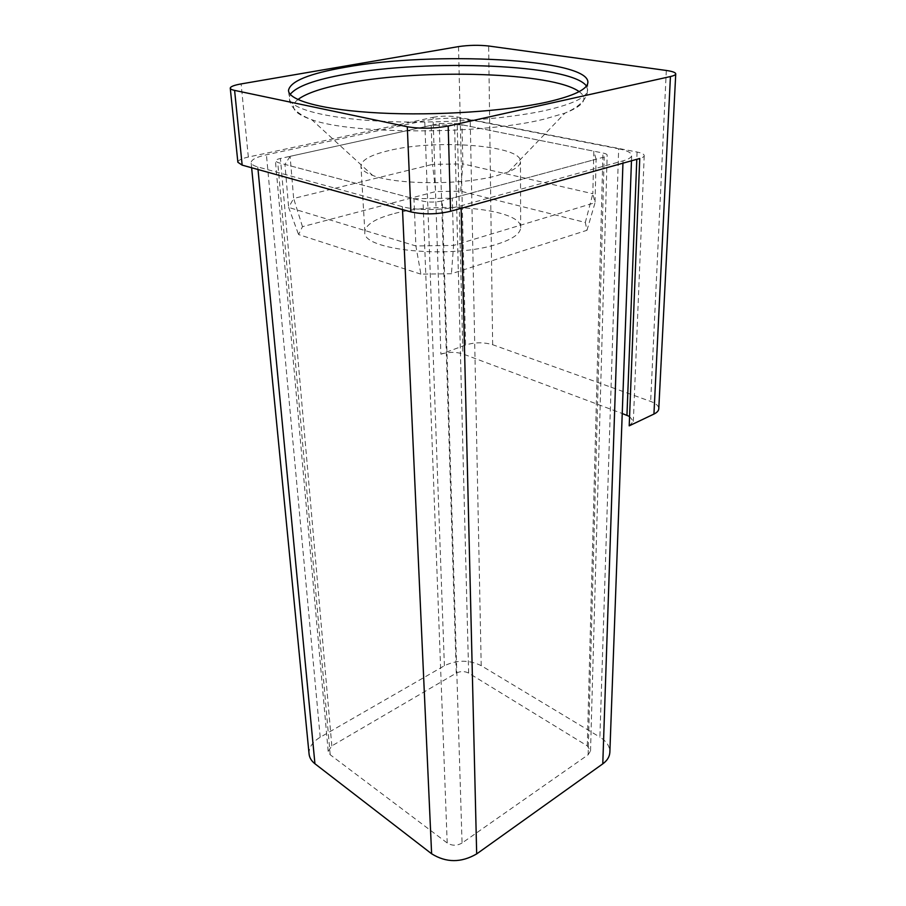 <?xml version="1.0" encoding="UTF-8"?>
<svg xmlns="http://www.w3.org/2000/svg" width="906" height="906" viewBox="0 0 906 906"><rect width="100%" height="100%" fill="white"/><g stroke="black" fill="none" stroke-linecap="round" stroke-linejoin="round"><path stroke-width="0.68" stroke-dasharray="4.53 3.4" d="M618.662 148.811C627.235 150.543 631.573 152.763 631.675 155.47C631.448 157.485 628.56 159.275 623.022 160.849L461.063 205.775C445.231 210.373 416.556 210.815 402.377 206.681L257.768 166.931C253.465 165.719 251.245 164.246 251.121 162.525C251.392 159.603 256.5 157.021 266.432 154.79L424.744 120.634C440.35 117.78 455.503 117.508 470.203 119.819L618.662 148.811L599.897 737.133C606.601 741.323 609.919 746.397 609.851 752.365M309.059 753.815C308.867 747.359 312.581 741.844 320.203 737.246L444.393 665.751C456.93 659.761 469.195 659.727 481.211 665.661L599.897 737.133M462.06 843.01C456.975 845.932 452.026 845.921 447.202 842.976L330.203 754.755L328.176 751.357L331.834 745.91L456.262 673.113C460.486 671.074 464.608 671.063 468.64 673.079L587.292 745.876L590.542 750.87L588.13 754.777L462.06 843.01L442.309 200.86C435.616 202.366 429.184 202.468 423.011 201.166L277.746 162.502L275.435 161.008C275.515 160.056 277.179 159.207 280.43 158.459L439.217 123.567L454.529 123.295L602.943 153.012C605.729 153.601 607.133 154.326 607.156 155.209L604.177 157.032L442.309 200.86M389.048 150.555C370.984 154.801 361.619 159.898 360.95 165.855C361.03 169.354 364.937 172.536 372.649 175.413C396.522 184.96 463 185.186 496.896 175.651L508.515 171.857C516.307 168.573 520.304 165.186 520.474 161.687C522.547 145.368 436.296 138.867 389.048 150.555M392.162 214.133C374.54 219.014 365.435 224.937 364.869 231.891C360.86 250.294 452.117 259.444 497.654 243.997C512.603 239.173 520.27 233.771 520.656 227.814C522.705 208.754 438.278 200.679 392.162 214.133M237.87 162.276C238.052 160.305 241.54 158.561 248.335 157.044L433.045 117.361L440.882 354.178L465.571 345.027C474.71 342.208 483.736 342.106 492.66 344.71L650.655 401.415C656.08 403.453 658.787 405.933 658.775 408.855M420.882 274.144L298.572 234.541L302.479 226.67L435.707 191.562L460.633 191.166L585.321 222.457L586.975 230.294L451.426 273.725L420.882 274.144L415.899 245.968L413.974 198.754L284.948 164.416L288.652 207.429L415.899 245.968L453.578 245.424L595.049 202.684L596.091 159.218L452.298 198.154L453.578 245.424L451.426 273.725M629.568 416.477L633.339 421.358L629.206 425.843M440.882 354.178C448.425 351.845 455.763 351.766 462.898 353.929L622.241 413.521M433.045 117.361C441.301 115.866 449.285 115.719 457.032 116.931L637.065 152.038C641.799 153.001 644.177 154.213 644.223 155.685C644.098 156.738 642.603 157.678 639.749 158.493M461.981 124.779L593.815 151.189L592.83 193.737L462.875 163.873L461.981 124.779L431.177 125.334L432.502 164.382L293.646 198.448L290.113 156.33L431.177 125.334M290.113 156.33L284.948 164.416M413.974 198.754L452.298 198.154M596.091 159.218L593.815 151.189M460.633 191.166L462.875 163.873L432.502 164.382L435.707 191.562M302.479 226.67L293.646 198.448L288.652 207.429L298.572 234.541M586.975 230.294L595.049 202.684L592.83 193.737L585.321 222.457M622.943 163.182L623.022 160.849M461.131 208.346L461.063 205.775M402.513 209.58L402.377 206.681M258.017 169.535L257.768 166.931M320.203 737.246L266.432 154.79M444.393 665.751L424.744 120.634M481.211 665.661L470.203 119.819M447.202 842.976L423.011 201.166M588.13 754.777L604.177 157.032M587.292 745.876L602.943 153.012M468.64 673.079L454.529 123.295M456.262 673.113L439.217 123.567M331.834 745.91L280.43 158.459M330.203 754.755L277.746 162.502M586.431 86.013L587.722 90.056C587.133 97.101 573.6 103.771 547.111 110.056C506.488 119.377 436.771 124.19 380.418 121.189C323.94 118.21 288.991 108.301 289.139 97.882L290.226 94.36M297.881 99.558C289.037 106.738 293.68 113.465 311.823 119.739C352.389 134.711 482.536 134.677 544.189 119.139L564.959 113.114C583.917 105.651 588.64 98.482 579.138 91.631M248.335 157.044L241.121 83.918M458.515 46.602L465.571 345.027M666.329 70.464L650.655 401.415M492.66 344.71L488.651 46.002M457.032 116.931L462.898 353.929M637.065 152.038L636.793 159.32M631.471 160.804L631.675 155.47M251.63 167.757L251.121 162.525M590.542 750.87L607.156 155.209M328.176 751.357L275.435 161.008M288.572 91.008L289.671 101.189C292.117 108.901 299.501 115.085 311.823 119.739L372.649 175.413M364.869 231.891L360.95 165.855M520.656 227.814L520.474 161.687M508.515 171.857L564.959 113.114C577.382 107.814 584.789 101.246 587.201 93.397L587.869 82.525M644.223 155.685L633.339 421.358"/><path stroke-width="1.36" d="M631.471 160.804L609.851 752.365C609.568 756.77 607.213 760.598 602.784 763.849L476.681 853.905C461.222 862.886 446.205 862.852 431.618 853.78L314.937 763.758C311.358 760.927 309.399 757.62 309.059 753.815L251.63 167.757M345.084 67.304C309.184 73.556 290.328 81.246 288.516 90.362C288.346 100.521 323.363 110.158 379.999 113.023C436.499 115.911 506.431 111.166 547.167 102.038C573.725 95.9 587.292 89.388 587.869 82.525C589.693 58.641 433.396 51.064 345.084 67.304M653.939 414.065L670.429 76.546C673.826 75.764 675.593 74.892 675.74 73.93L658.775 408.855C658.594 410.837 656.975 412.57 653.939 414.065L629.206 425.843L639.749 158.493L450.565 211.291C436.783 214.484 423.555 214.677 410.894 211.902L242.162 165.13L237.87 162.276L230.26 88.142C230.328 89.037 231.777 89.785 234.597 90.396L242.162 165.13M410.894 211.902L407.292 126.749L234.597 90.396M230.26 88.142C230.486 86.58 234.11 85.175 241.121 83.918L458.515 46.602C468.708 45.119 478.764 44.915 488.651 46.002L666.329 70.464C672.512 71.348 675.65 72.503 675.74 73.93M670.429 76.546L448.187 126.025L450.565 211.291M622.241 413.521L629.568 416.477M407.292 126.749C420.327 128.912 433.951 128.663 448.187 126.025M602.784 763.849L622.943 163.182M476.681 853.905L461.131 208.346M431.618 853.78L402.513 209.58M314.937 763.758L258.017 169.535M290.226 94.36C296.443 86.398 314.869 79.694 345.526 74.247C428.164 58.867 571.301 64.269 586.431 86.013M579.138 91.631C552.887 72.276 423.985 68.528 348.153 82.967C323.351 87.497 306.602 93.035 297.881 99.558M636.793 159.32L626.952 415.288M288.572 91.008L288.516 90.362"/></g></svg>
